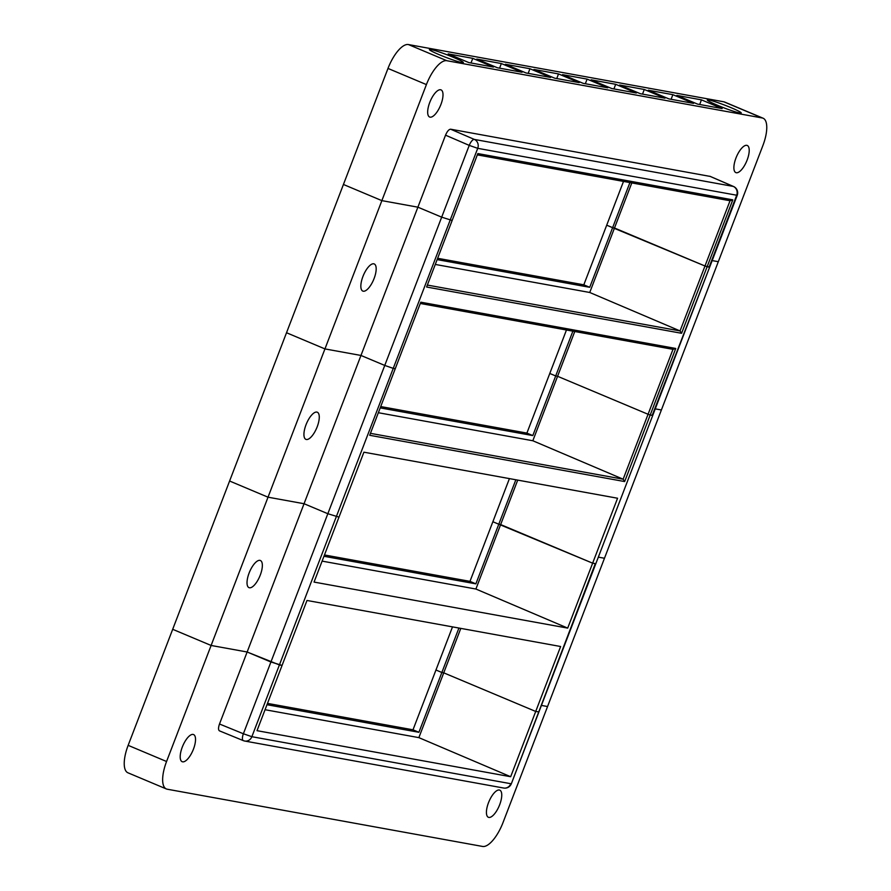 <?xml version="1.0" encoding="UTF-8"?>
<svg xmlns="http://www.w3.org/2000/svg" width="891" height="891" viewBox="0 0 891 891"><rect width="100%" height="100%" fill="white"/><g stroke="black" fill="none" stroke-linecap="round" stroke-linejoin="round"><path stroke-width="1.34" d="M469.98 581.366L492.868 521.736L498.782 524.22L475.883 583.85L469.98 581.366L324.458 554.959M452.505 626.885L435.955 670.01L441.858 672.493L435.955 670.01L413.001 729.807L418.904 732.291L266.977 704.714M322.096 561.118L475.905 589.029L500.653 524.565L592.638 563.179L617.563 498.236L363.907 452.194L314.055 582.079L567.701 628.11L592.638 563.179L595.288 563.658L511.367 783.701A6.928 6.928 0 0 1 503.671 788.034A6.928 6.393 -79.7 0 0 510.81 783.712L251.863 736.701A6.928 6.393 100.3 0 1 243.521 740.688A6.928 2.562 -67.8 0 1 243.332 740.633A6.928 2.562 -67.8 0 1 243.377 733.761L251.863 736.701L279.406 664.931L282.068 665.41L257.009 730.676L510.666 776.718L535.714 711.452L538.921 711.931L535.714 711.452L560.639 646.51L306.994 600.467L282.068 665.41L270.92 661.991L247.141 652L211.111 645.463L172.687 629.302L229.6 481.017L268.024 497.189L304.054 503.727L327.843 513.717L338.981 517.136L327.843 513.717L304.054 503.727L268.024 497.189L229.6 481.017L343.436 184.47L381.86 200.631L417.89 207.18L441.68 217.159L452.16 220.467L441.68 217.159L417.89 207.18L445.533 135.176C447.193 131.311 448.886 129.329 450.634 129.206L710.194 176.418M475.905 589.029L567.701 628.11M370.444 433.338L623.143 479.202L624.658 481.563L369.698 435.287L395.236 368.74L393.243 368.373L395.236 368.74L420.786 302.194L675.757 348.47L650.207 415.017L652.758 415.373L595.834 563.647L592.638 563.179L498.782 524.22L500.653 524.565L517.716 480.115M427.357 285.064L680.056 330.929L681.582 333.29L707.131 266.743L709.125 267.1L736.668 195.329A6.928 6.393 -79.7 0 0 733.282 186.419A6.928 2.673 -66.6 0 1 733.516 186.486A6.928 6.928 0 0 1 737.225 195.318L477.721 148.329L469.234 145.389A6.928 2.562 -66.7 0 1 474.335 139.419A6.928 6.393 100.3 0 1 477.721 148.329L393.243 368.373L384.756 365.433L393.243 368.373L279.406 664.931L247.141 652L360.966 355.453L324.948 348.916L286.523 332.744L324.948 348.916L426.41 84.589L387.986 68.429A27.71 10.469 -67.2 0 1 408.401 44.55L723.815 101.797A27.71 10.469 -67.2 0 1 724.661 102.053L763.086 118.213A27.71 10.469 112.8 0 0 762.239 117.968L446.814 60.711A27.71 10.469 112.8 0 0 426.41 84.589M260.272 575.085A14.724 5.558 -67.2 0 1 248.979 587.637A14.724 5.558 -67.2 0 1 249.101 573.058A14.724 5.558 -67.2 0 1 260.395 560.506A14.724 5.558 -67.2 0 1 260.272 575.085M503.671 788.034L244.713 741.034A6.928 6.928 0 0 1 243.332 740.633L219.654 730.932C218.228 730.23 218.172 727.925 219.498 724.004L247.141 652L211.111 645.463L268.024 497.189L324.948 348.916L360.966 355.453L417.89 207.18L381.86 200.631L343.436 184.47L387.986 68.429M166.339 788.947L127.914 772.787A27.71 10.469 -67.2 0 1 128.148 745.344L172.687 629.302L211.111 645.463L166.561 761.504A27.71 10.469 112.8 0 0 166.339 788.947A27.71 10.469 112.8 0 0 167.185 789.203L482.599 846.45A27.71 10.469 112.8 0 0 503.014 822.571L762.852 145.656A27.71 10.469 112.8 0 0 763.086 118.213M598.34 557.142L604.477 558.256L598.34 557.142M547.564 706.53L541.416 705.416L547.564 706.53M475.883 583.85L323.956 556.274M458.921 628.044L418.904 732.291M460.803 628.389L443.74 672.839L441.858 672.493L443.74 672.839L418.87 737.637L265.05 709.715M535.714 711.452L443.74 672.839L535.714 711.452M267.478 703.389L413.001 729.807M182.276 747.115A14.724 5.558 -67.2 0 1 193.57 734.563A14.724 5.558 -67.2 0 1 193.447 749.142A14.724 5.558 -67.2 0 1 182.154 761.694A14.724 5.558 -67.2 0 1 182.276 747.115M488.502 802.702A14.724 5.558 -67.2 0 1 499.795 790.15A14.724 5.558 -67.2 0 1 499.673 804.729A14.724 5.558 -67.2 0 1 488.379 817.281A14.724 5.558 -67.2 0 1 488.502 802.702M510.666 776.718L418.87 737.637M583.817 284.819L606.704 225.189L612.618 227.673L589.719 287.303L583.817 284.819L437.637 258.29M566.464 330.004L549.78 373.463L555.694 375.946L549.78 373.463L526.893 433.093L380.724 406.563M219.498 724.004L243.377 733.761L384.756 365.433L360.966 355.453L384.756 365.433L469.234 145.389L445.533 135.176M675.757 348.47L672.995 349.339L420.296 303.475M435.276 264.438L589.742 292.482L680.056 330.929L704.981 265.997L707.131 266.743L732.803 199.851L730.041 200.742L477.331 154.878M624.658 481.563L650.207 415.017L652.201 415.384L709.67 267.1L704.981 265.997L730.041 200.742M681.582 333.29L426.611 287.013L477.832 153.575L732.803 199.851M374.097 278.527A14.724 5.558 112.8 0 0 374.22 263.948A14.724 5.558 112.8 0 0 362.927 276.5A14.724 5.558 112.8 0 0 362.804 291.079A14.724 5.558 112.8 0 0 374.097 278.527M712.176 260.584L718.313 261.698L712.176 260.584M661.4 409.983L655.253 408.869L661.4 409.983M589.742 292.482L614.489 228.007L704.981 265.997L606.704 225.189L623.511 181.408M589.719 287.303L437.136 259.604M572.88 331.174L555.694 375.946L557.577 376.292L555.694 375.946L532.807 435.576L380.212 407.889M574.762 331.519L557.577 376.292L648.069 414.27L557.577 376.292L532.829 440.755L623.143 479.202L648.069 414.27L650.207 415.017L648.069 414.27L672.995 349.339M509.418 478.612L492.868 521.736L498.782 524.22L515.844 479.77M378.363 412.722L532.829 440.755M317.185 426.811A14.724 5.558 112.8 0 0 317.307 412.221A14.724 5.558 112.8 0 0 306.014 424.773A14.724 5.558 112.8 0 0 305.891 439.363A14.724 5.558 112.8 0 0 317.185 426.811M532.807 435.576L526.893 433.093M429.752 102.443A14.724 5.558 -67.2 0 1 441.045 89.891A14.724 5.558 -67.2 0 1 440.922 104.47A14.724 5.558 -67.2 0 1 429.629 117.022A14.724 5.558 -67.2 0 1 429.752 102.443M735.966 158.019A14.724 5.558 -67.2 0 1 747.259 145.467A14.724 5.558 -67.2 0 1 747.137 160.046A14.724 5.558 -67.2 0 1 735.843 172.598A14.724 5.558 -67.2 0 1 735.966 158.019M739.786 113.001A18.176 1.403 -159 0 1 720.496 106.508A18.176 1.403 -159 0 1 707.298 99.959A18.176 1.403 -159 0 1 708.757 99.948A18.176 1.403 -159 0 1 728.047 106.441A18.176 1.403 -159 0 1 741.245 112.99A18.176 1.403 -159 0 1 739.786 113.001M461.883 62.57A18.176 1.403 -159 0 1 442.593 56.066A18.176 1.403 -159 0 1 429.395 49.517A18.176 1.403 -159 0 1 430.854 49.506A18.176 1.403 -159 0 1 450.144 56.01A18.176 1.403 -159 0 1 463.342 62.548A18.176 1.403 -159 0 1 461.883 62.57M501.343 63.539L522.037 72.249L497.456 67.783L476.774 59.084L501.343 63.539L499.595 68.173M529.933 68.73L550.616 77.439L526.046 72.973L505.353 64.263L529.933 68.73L528.174 73.363M558.512 73.92L579.206 82.618L554.625 78.163L533.943 69.453L558.512 73.92L556.764 78.553M587.102 79.11L607.785 87.808L583.215 83.353L562.522 74.644L587.102 79.11L585.354 83.732M615.681 84.3L636.374 92.998L611.794 88.543L591.112 79.834L615.681 84.3L613.932 88.922M644.271 89.479L664.964 98.188L640.384 93.722L619.69 85.024L644.271 89.479L642.522 94.112M672.861 94.669L693.543 103.378L668.963 98.912L648.28 90.214L672.861 94.669L671.101 99.302M701.44 99.859L722.133 108.568L697.553 104.102L676.859 95.404L701.44 99.859L699.691 104.492M472.765 58.349L493.447 67.059L468.866 62.593L448.184 53.894L472.765 58.349L471.005 62.983M709.993 176.307L733.516 186.486A6.928 2.673 -66.6 0 1 733.794 186.665M629.926 182.566L612.618 227.673L614.489 228.007L631.808 182.911M128.148 745.344L166.561 761.504M450.634 129.206L474.335 139.419L733.282 186.419L709.771 176.24M408.401 44.55L446.814 60.711M723.815 101.797L762.239 117.968M511.367 783.701L737.225 195.318"/></g></svg>
